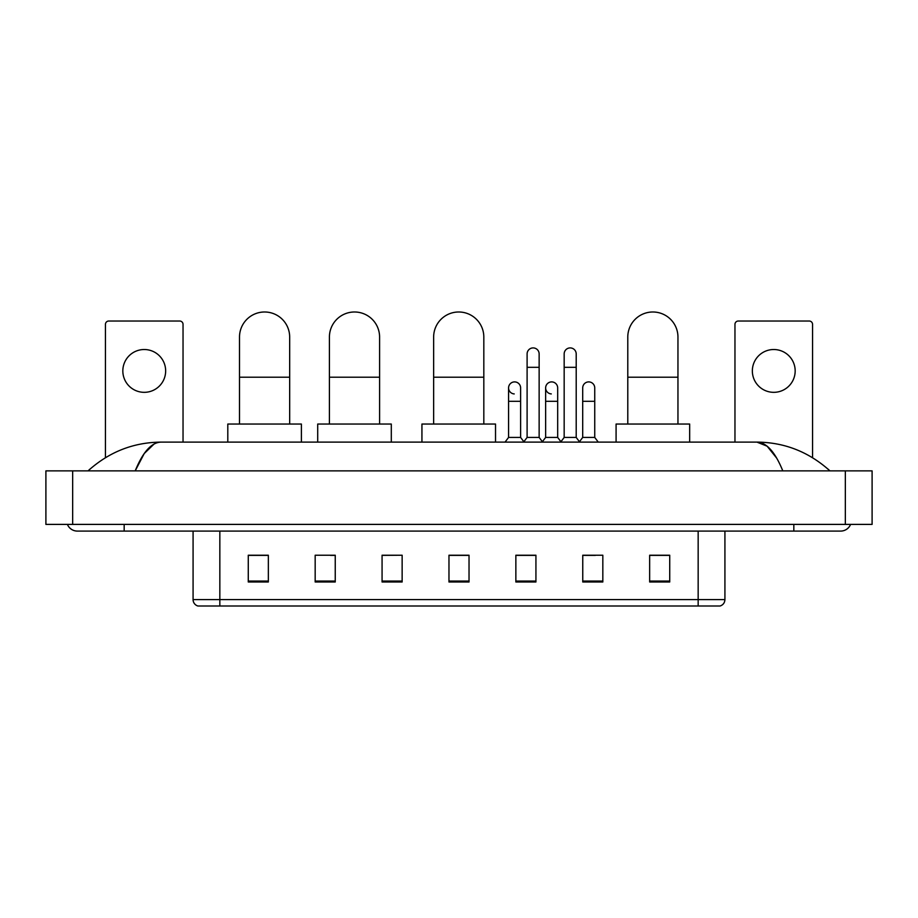 <?xml version="1.0" encoding="UTF-8"?>
<svg xmlns="http://www.w3.org/2000/svg" width="918" height="918" viewBox="0 0 918 918"><rect width="100%" height="100%" fill="white"/><g stroke="black" fill="none" stroke-linecap="round" stroke-linejoin="round"><path stroke-width="1.38" d="M698.162 606.006L698.162 599.592L724.922 599.592C724.738 602.793 723.132 604.939 720.102 606.006L197.898 606.006A6.69 6.69 0 0 1 193.078 599.592L193.078 531.086M669.727 581.989L669.727 555.229L649.657 555.229L649.657 581.989L669.727 581.989M602.828 581.989L602.828 555.229L582.758 555.229L582.758 581.989L602.828 581.989M535.928 581.989L535.928 555.229L515.859 555.229L515.859 581.989L535.928 581.989M268.343 581.989L268.343 555.229L248.273 555.229L248.273 581.989L268.343 581.989M335.242 581.989L335.242 555.229L315.172 555.229L315.172 581.989L335.242 581.989M402.141 581.989L402.141 555.229L382.072 555.229L382.072 581.989L402.141 581.989M469.029 581.989L469.029 555.229L448.971 555.229L448.971 581.989L469.029 581.989M582.758 555.367L595.403 555.367M402.141 555.229L382.072 555.367L402.141 555.229M330.423 555.367L335.242 555.367M526.439 555.367L521.286 555.367M469.029 555.367L448.971 555.367M268.343 555.367L248.273 555.367M535.928 555.367L515.859 555.367M669.727 555.367L649.657 555.367M124.171 524.396L124.171 531.086L840.659 531.086A10.706 10.706 0 0 0 850.584 524.396A10.706 10.706 0 0 1 840.659 531.086A10.706 10.706 0 0 0 850.584 524.396A10.706 10.706 0 0 1 840.659 531.086M67.416 524.396A10.706 10.706 0 0 0 77.342 531.086A10.706 10.706 0 0 1 67.416 524.396A10.706 10.706 0 0 0 77.342 531.086L124.171 531.086M782.802 470.877C775.125 451.977 766.507 442.396 756.937 442.109L161.063 442.109C151.493 442.396 142.875 451.989 135.198 470.877L144.206 453.572L154.109 443.991M72.66 470.877L872.1 470.877L872.1 524.396L45.9 524.396L45.9 470.877L72.66 470.877L72.66 524.396M872.1 470.877L872.1 524.396M827.68 468.811L829.952 470.877C808.896 451.908 784.557 442.327 756.937 442.109L767.127 446.194L776.674 458.093M90.32 468.811L88.048 470.877C109.001 451.954 133.339 442.361 161.063 442.109M144.241 349.517A21.412 21.412 0 0 0 122.828 370.929A21.412 21.412 0 0 0 144.241 392.33A21.412 21.412 0 0 0 165.653 370.929A21.412 21.412 0 0 0 144.241 349.517M183.038 442.109L183.038 324.364A3.339 3.339 0 0 0 179.698 321.025L108.783 321.025A3.339 3.339 0 0 0 105.444 324.364L105.444 457.692M239.506 424.047L239.506 337.078A25.084 25.084 0 0 1 264.591 311.994A25.084 25.084 0 0 1 289.675 337.078A25.084 25.084 0 0 0 264.591 311.994M289.675 424.047L289.675 337.078M301.391 442.109L301.391 424.047L227.802 424.047L227.802 442.109M329.413 424.047L329.413 337.078A25.084 25.084 0 0 1 354.509 311.994A25.084 25.084 0 0 1 379.593 337.078A25.084 25.084 0 0 0 354.509 311.994M379.593 424.047L379.593 337.078M391.298 442.109L391.298 424.047L317.708 424.047L317.708 442.109M433.64 424.047L433.64 337.078A25.084 25.084 0 0 1 458.736 311.994A25.084 25.084 0 0 1 483.82 337.078A25.084 25.084 0 0 0 458.736 311.994M483.82 424.047L483.82 337.078M495.525 442.109L495.525 424.047L421.936 424.047L421.936 442.109M627.786 424.047L627.786 337.078A25.084 25.084 0 0 1 652.87 311.994A25.084 25.084 0 0 1 677.954 337.078A25.084 25.084 0 0 0 652.87 311.994M677.954 424.047L677.954 337.078M689.67 442.109L689.67 424.047L616.081 424.047L616.081 442.109M527.104 367.315L539.141 367.315L539.141 437.427L527.104 437.427L527.104 353.935A6.024 6.024 0 0 1 533.507 347.922A6.024 6.024 0 0 1 539.141 353.935A6.024 6.024 0 0 0 533.507 347.922M527.104 437.427L523.593 442.109M539.141 437.427L542.653 442.109M564.168 367.315L576.206 367.315L576.206 437.427L564.168 437.427L564.168 353.935A6.024 6.024 0 0 1 570.56 347.922A6.024 6.024 0 0 1 576.206 353.935A6.024 6.024 0 0 0 570.56 347.922M564.168 437.427L560.657 442.109M576.206 437.427L579.717 442.109M514.218 393.925A6.024 6.024 0 0 1 508.572 387.924A6.024 6.024 0 0 1 514.975 381.911A6.024 6.024 0 0 1 520.609 387.924L520.609 401.304L508.572 401.304L508.572 387.924M520.609 401.304L520.609 437.427L508.572 437.427L508.572 401.304M508.572 437.427L505.061 442.109M520.609 437.427L523.857 441.753M551.282 393.925A6.024 6.024 0 0 1 545.636 387.924A6.024 6.024 0 0 1 552.028 381.911A6.024 6.024 0 0 1 557.674 387.924L557.674 401.304L545.636 401.304L545.636 387.924M557.674 401.304L557.674 437.427L545.636 437.427L545.636 401.304M545.636 437.427L542.389 441.753M557.674 437.427L560.921 441.753M582.701 387.924A6.024 6.024 0 0 1 589.092 381.911A6.024 6.024 0 0 1 594.738 387.924L594.738 401.304L582.701 401.304L582.701 387.924M594.738 401.304L594.738 437.427L582.701 437.427L582.701 401.304M582.701 437.427L579.453 441.753M594.738 437.427L598.249 442.109M773.759 349.517A21.412 21.412 0 0 0 752.347 370.929A21.412 21.412 0 0 0 773.759 392.33A21.412 21.412 0 0 0 795.172 370.929A21.412 21.412 0 0 0 773.759 349.517M812.556 457.692L812.556 324.364A3.339 3.339 0 0 0 809.217 321.025L738.301 321.025A3.339 3.339 0 0 0 734.962 324.364L734.962 442.109M193.078 599.592L219.838 599.592L219.838 606.006M219.838 531.086L219.838 599.592L698.162 599.592L698.162 531.086M469.029 581.06L448.971 581.06M402.141 581.06L382.072 581.06M335.242 581.06L315.172 581.06M268.343 581.06L248.273 581.06M535.928 581.06L515.859 581.06M602.828 581.06L582.758 581.06M669.727 581.06L649.657 581.06M793.829 524.396L793.829 531.086M845.34 470.877L845.34 524.396M239.506 377.218L289.675 377.218M329.413 377.218L379.593 377.218M433.64 377.218L483.82 377.218M627.786 377.218L677.954 377.218M724.922 599.592L724.922 531.086M539.141 367.315L539.141 353.935M576.206 367.315L576.206 353.935"/></g></svg>
